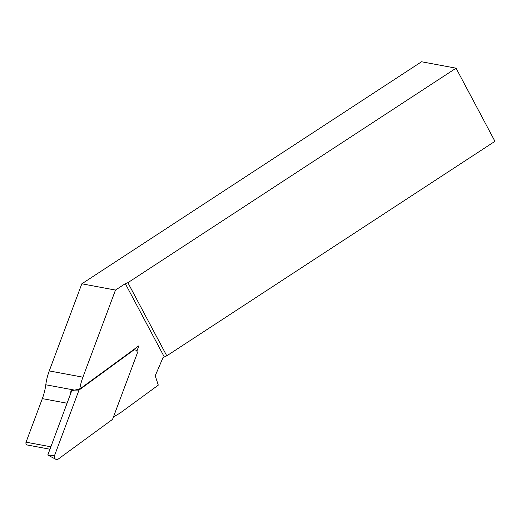 <?xml version="1.0" encoding="UTF-8"?>
<svg xmlns="http://www.w3.org/2000/svg" width="521" height="521" viewBox="0 0 521 521"><rect width="100%" height="100%" fill="white"/><g stroke="black" fill="none" stroke-linecap="round" stroke-linejoin="round"><path stroke-width="0.78" d="M49.86 449.206L27.476 445.045A2.149 1.96 -79.5 0 1 26.05 442.179L42.338 398.624A58.046 52.986 100.5 0 0 45.796 384.772A58.046 52.986 -79.5 0 1 49.261 370.919L81.83 283.808L421.535 61.765L456.057 68.179L494.95 141.321L166.779 355.83L127.886 282.688L456.057 68.179M166.779 355.83L163.06 357.536L155.212 375.784L158.299 385.117L122.194 411.525A58.046 52.986 100.5 0 1 113.545 416.696M81.83 283.808L115.486 290.067L125.314 283.645L127.886 282.688M164.2 356.787L125.314 283.645M136.867 351.167L138.866 345.814L79.752 389.044A58.046 52.986 100.5 0 1 82.917 377.178L115.486 290.067M70.276 394.599A58.046 52.986 -79.5 0 0 70.973 390.867L79.752 389.044M58.339 459.014L112.543 419.372L137.075 353.772A2.866 2.618 -79.5 0 0 133.233 350.412L79.023 390.06L54.497 455.654A2.866 2.618 100.5 0 0 58.339 459.014M71.735 390.704L47.808 455.015M45.796 384.772L74.575 390.118L79.023 390.06M50.771 446.777L26.05 442.179M67.053 403.221L42.338 398.624M49.261 370.919L82.917 377.178M47.717 454.937L54.497 455.654M132.497 350.47L133.233 350.412M47.75 455.022L55.714 459.235M133.005 350.099L134.444 349.93"/></g></svg>
